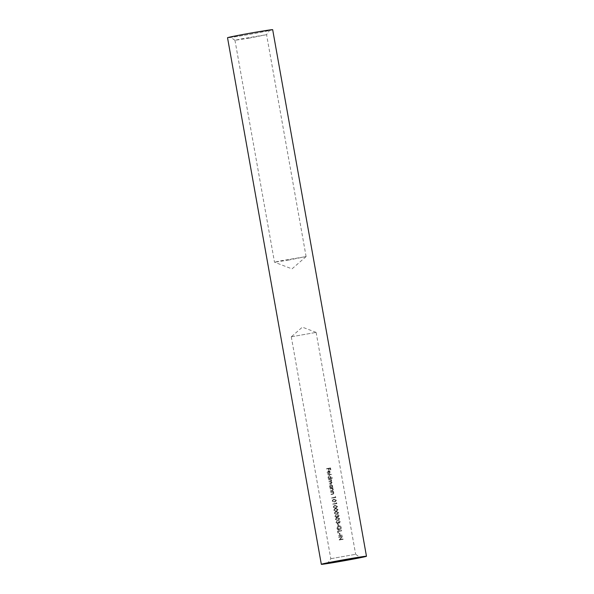 <?xml version="1.0" encoding="UTF-8"?>
<svg xmlns="http://www.w3.org/2000/svg" width="594" height="594" viewBox="0 0 594 594"><rect width="100%" height="100%" fill="white"/><g stroke="black" fill="none" stroke-linecap="round" stroke-linejoin="round"><path stroke-width="0.45" stroke-dasharray="2.97 2.23" d="M251.626 32.989A19.869 0.453 169.9 0 0 230.546 37.214A19.869 0.453 169.9 0 0 248.582 34.452A19.869 0.453 169.9 0 0 269.661 30.249A19.869 0.453 169.9 0 0 251.626 32.989M249.539 38.068L234.979 40.303L240.021 39.122L266.572 34.667L249.539 38.068M289.07 259.979L274.51 262.214L279.551 261.033L306.103 256.571L289.07 259.979M330.851 558.702L355.643 554.306L330.851 558.702M291.32 336.791L316.112 332.402L291.32 336.791M272.676 29.7A22.928 0.52 -10.1 0 1 248.344 34.563A22.928 0.52 -10.1 0 1 227.532 37.741M338.446 535.558L342.463 534.83M337.659 531.17L338.001 533.056L338.409 532.981L338.135 531.452L341.684 530.442L337.6 531.192L341.684 530.442M337.748 523.938L338.016 525.467L338.432 525.4L338.157 523.863L337.689 523.967L338.157 523.863M335.462 519.401L337.8 520.403L338.78 520.106L339.686 518.636L337.318 517.693L336.301 517.99L335.402 519.431L336.241 518.02L337.318 517.693M334.37 513.275L336.709 514.278L337.689 513.988L338.595 512.518L336.234 511.575L335.209 511.872L334.311 513.305L335.15 511.894L336.234 511.575M333.279 507.15L335.625 508.152L336.598 507.863L337.503 506.392L335.142 505.449L334.118 505.746L333.219 507.179L334.058 505.776L335.142 505.449M332.187 501.032L334.533 502.027L335.506 501.737L336.412 500.267L334.051 499.324L333.026 499.621L332.128 501.054L332.967 499.651L334.051 499.324M330.68 491.973L332.595 492.062L333.546 492.909L333.1 493.763L331.133 494.527L333.353 494.052L333.925 492.901L333.137 491.906L333.605 491.453L330.62 492.003L333.605 491.453M332.796 486.909L332.254 487.006L332.64 485.721L330.858 484.466L329.611 486.256L330.375 487.347L329.937 487.793L332.863 487.266M332.402 477.762L330.635 478.081L331.051 476.789L329.262 475.534L328.022 477.324L328.786 478.415L328.341 478.861L332.469 478.118M327.947 471.005L329.395 471.035L330.145 472.067L329.774 473.344L328.809 473.849L328.348 471.242L327.465 472.497L328.155 473.804L327.116 472.601L328.356 470.871L327.175 472.572L328.215 473.774L327.524 472.468L328.408 471.213L328.868 473.819L329.833 473.314L330.205 472.037L329.455 471.005L327.94 471.005M328.868 473.819L329.833 473.314L328.868 473.819M326.529 468.651L328.534 468.666L328.816 470.248L329.232 470.173L328.95 468.592L330.19 468.362L330.472 469.943L330.895 469.869L330.546 467.931L326.47 468.681L330.546 467.931M327.606 474.725L331.734 473.982M329.202 484.043L331.63 482.528L328.786 481.697L330.264 481.43L331.281 480.531L328.43 479.707L331.355 479.18L330.91 479.633L331.652 480.531L331.103 481.586L332.009 482.521L330.784 483.761L332.068 482.491L331.162 481.556L331.712 480.501L330.969 479.603L331.415 479.15L328.489 479.677L331.341 480.509L330.323 481.4L328.846 481.667L331.69 482.499L329.262 484.013L331.534 483.531L329.262 484.013M330.992 481.229L330.264 481.43L330.992 481.229M331.363 483.219L330.717 483.405L331.363 483.219M330.078 488.61L331.994 488.691L332.944 489.538L332.499 490.399L330.472 490.8L332.024 490.896L332.751 490.681L333.323 489.538L332.543 488.535L333.011 488.082L330.019 488.632L333.011 488.082M335.224 496.584L335.328 497.193L331.786 498.203L335.81 497.475L335.157 496.614L335.677 496.74M336.308 502.71L336.419 503.318L332.878 504.321L336.902 503.601L336.249 502.739L336.768 502.866M333.828 510.216L336.167 511.219L337.14 510.922L338.053 509.452L335.684 508.509L334.66 508.806L333.769 510.246L334.608 508.835L335.684 508.509M338.728 515.666L338.231 516.58L336.976 515.755L336.345 517.136L335.32 516.268L335.855 514.798L334.912 516.335L336.449 517.485L337.385 516.624L338.476 516.891L339.144 515.585L337.956 514.946M336.449 517.485L337.117 517.122L336.449 517.485M339.82 521.792L339.323 522.705L338.068 521.881L337.437 523.255L336.412 522.393L336.947 520.923L336.004 522.46L337.533 523.611L338.476 522.75L339.627 522.987L340.236 521.71L339.048 521.072M337.533 523.611L338.209 523.247L337.533 523.611M341.275 527.561C340.934 526.277 340.102 525.69 338.773 525.809L337.511 526.536L337.065 528.4C337.377 529.64 338.172 530.175 339.464 530.004L339.159 528.318L338.751 528.393L338.988 529.722L337.474 528.356L338.847 526.165L340.859 527.628L340.8 529.499L341.275 527.561L340.8 529.499M339.382 533.122L339.657 534.659L340.065 534.585L339.79 533.056L339.323 533.152L339.79 533.056M338.751 537.288L341.899 536.724L339.233 539.998L343.258 539.27L340.02 539.486L342.708 536.211L338.691 536.931L338.691 537.318L338.691 536.931M330.487 467.961L330.895 469.869M330.413 469.973L330.19 468.362M330.13 468.391L328.95 468.592M328.89 468.614L329.232 470.173M328.757 470.277L328.534 468.666M328.475 468.688L326.589 469.008M329.789 472.156L328.712 471.213L329.106 473.425L328.772 471.191L329.848 472.126L329.106 473.425L329.848 472.126M331.734 474.368L327.673 475.081M332.41 478.148L328.341 478.861M328.289 478.89L328.282 478.504M328.222 478.526L328.786 478.415M328.727 478.437L328.022 477.324M327.962 477.353L329.202 475.564L331.051 476.789M330.992 476.819L330.635 478.081M330.576 478.111L332.343 477.791M330.687 476.863L329.729 478.244L328.378 477.272L329.321 475.898L330.687 476.863L329.321 475.898L328.378 477.272M330.056 478.133L329.67 478.274L330.056 478.14M328.319 477.301L329.67 478.274L330.628 476.893M332.803 487.295L329.937 487.793M329.878 487.815L329.87 487.429M329.811 487.459L330.375 487.347M330.316 487.37L329.611 486.256M329.551 486.278L330.799 484.496L332.64 485.721M332.581 485.751L332.254 487.006M332.195 487.035L332.737 486.939M332.276 485.795L331.326 487.177L329.967 486.204L330.917 484.823L332.276 485.795L330.568 484.942M330.576 484.949L329.908 486.234L331.266 487.206L332.217 485.818M333.011 488.468L332.543 488.535M332.477 488.565L333.323 489.538M333.264 489.567L332.692 490.711L330.539 491.156M330.479 491.186L330.472 490.8M330.413 490.83L332.44 490.421L332.944 489.538M332.885 489.567L331.994 488.691M331.935 488.721L330.145 488.966M333.613 491.839L333.137 491.906M333.078 491.936L333.925 492.901M333.858 492.931L333.293 494.082L331.133 494.527M331.073 494.557L331.073 494.171M331.014 494.193L333.041 493.792L333.546 492.909M333.486 492.938L332.595 492.062M332.536 492.084L330.747 492.329M335.617 496.77L335.81 497.475M335.751 497.505L331.786 498.203M331.734 498.225L331.727 497.846M331.667 497.869L335.328 497.193M335.268 497.223L335.157 496.614M333.991 499.354L336.412 500.267M336.353 500.296L335.447 501.767L334.533 502.027M334.474 502.056L332.128 501.054M334.118 499.68L336.004 500.356L335.283 501.433L333.434 501.7L332.595 500.972L333.227 499.933L334.118 499.68L333.167 499.962L332.595 500.972M332.536 500.994L333.375 501.73L334.407 501.7L336.004 500.356M335.937 500.386L334.058 499.71M336.709 502.895L336.902 503.601M336.843 503.63L332.878 504.321M332.818 504.351L332.818 503.964M332.759 503.994L336.419 503.318M336.36 503.348L336.249 502.739M335.083 505.479L337.503 506.392M337.444 506.422L336.538 507.892L335.625 508.152M335.565 508.182L333.219 507.179M335.202 505.806L337.088 506.482L336.375 507.551L334.526 507.825L333.687 507.09L334.318 506.058L335.202 505.806L334.259 506.088L333.687 507.09M333.628 507.12L334.467 507.855L335.499 507.825L337.088 506.482M337.028 506.511L335.142 505.836M335.625 508.538L338.053 509.452M337.993 509.481L337.08 510.951L336.167 511.219M336.107 511.241L333.769 510.246M335.751 508.865L337.637 509.541L336.924 510.617L335.068 510.885L334.236 510.157L334.86 509.117L335.751 508.865L334.801 509.147L334.236 510.157M334.177 510.187L335.009 510.914L336.048 510.885L337.637 509.541M337.578 509.57L335.692 508.895M336.174 511.597L338.595 512.518M338.535 512.548L337.63 514.018L336.709 514.278M336.649 514.307L334.311 513.305M336.293 511.931L338.179 512.607L337.466 513.676L335.617 513.951L334.778 513.216L335.41 512.184L336.293 511.931L335.35 512.206L334.778 513.216M334.719 513.246L335.558 513.981L336.59 513.951L338.179 512.607M338.12 512.637L336.234 511.961M337.897 514.976L337.889 514.59M337.83 514.619L339.144 515.585M339.085 515.614L338.238 516.973L337.385 516.624M337.325 516.654L336.39 517.515L334.912 516.335M334.86 516.364L335.914 515.154M335.855 515.184L335.417 515.57M335.365 515.592L335.32 516.268M335.268 516.297L336.286 517.159L336.976 515.755M336.917 515.785L337.392 515.681M337.333 515.711L338.172 516.609L338.669 515.696M337.266 517.723L339.686 518.636M339.627 518.666L338.714 520.136L337.8 520.403M337.741 520.433L335.402 519.431M337.385 518.057L339.271 518.725L338.558 519.802L336.709 520.077L335.87 519.342L336.494 518.302L337.385 518.057L336.442 518.332L335.87 519.342M335.81 519.371L336.649 520.099L337.682 520.069L339.271 518.725M339.211 518.755L337.325 518.079M338.988 521.101L338.981 520.715M338.922 520.745L340.236 521.71M340.176 521.74L339.323 523.091L338.476 522.75M338.417 522.779L337.481 523.633L336.004 522.46M335.944 522.49L337.006 521.28M336.947 521.309L336.508 521.688M336.449 521.718L336.412 522.393M336.353 522.423L337.377 523.284L338.068 521.881M338.008 521.911L338.483 521.807M338.424 521.836L339.263 522.735L339.753 521.822M338.097 523.893L338.432 525.4M337.956 525.497L337.689 523.967M340.384 529.276L340.859 527.628M340.8 527.658L338.788 526.195L337.474 528.356M337.414 528.385L338.988 529.722M338.929 529.751L338.751 528.393M338.691 528.422L339.159 528.318M339.1 528.348L339.464 530.004M339.404 530.034C338.12 530.212 337.325 529.677 337.006 528.422L337.065 528.4M337.006 528.422L337.511 526.536M337.451 526.566L338.714 525.839C340.035 525.72 340.874 526.306 341.216 527.591M341.684 530.828L338.135 531.452M338.075 531.481L338.409 532.981M337.941 533.085L337.6 531.192M339.731 533.078L340.065 534.585M339.597 534.682L339.323 533.152M342.463 535.216L338.506 535.914M338.632 536.961L342.708 536.211M342.664 536.315L340.02 539.486M339.961 539.515L343.191 538.914M343.191 539.3L339.233 539.998M339.159 539.946L341.899 536.724M341.84 536.753L338.691 537.318M234.979 40.303L230.546 37.214M306.096 256.593L291.988 268.882L274.51 262.214L234.972 40.295M291.283 336.82L330.813 558.731L327.725 563.149M316.105 332.388L302.368 327.153L291.29 336.813M316.112 332.402L355.643 554.306M355.635 554.299L360.068 557.387M306.103 256.571L266.572 34.667L269.661 30.249"/><path stroke-width="0.89" d="M360.023 557.439A16.432 0.371 -10.1 0 1 343.117 560.795A16.432 0.371 -10.1 0 1 327.725 563.149A16.432 0.371 -10.1 0 1 327.769 563.119A16.432 0.371 -10.1 0 1 344.312 559.83A16.432 0.371 -10.1 0 1 360.068 557.387A16.432 0.371 -10.1 0 1 360.023 557.439M321.324 564.3L227.532 37.741A22.928 0.52 -10.1 0 1 251.863 32.878A22.928 0.52 -10.1 0 1 272.676 29.7L366.468 556.259A22.928 0.52 -10.1 0 1 342.137 561.122A22.928 0.52 -10.1 0 1 321.324 564.3A22.928 0.52 -10.1 0 1 345.656 559.437A22.928 0.52 -10.1 0 1 366.468 556.259"/></g></svg>
